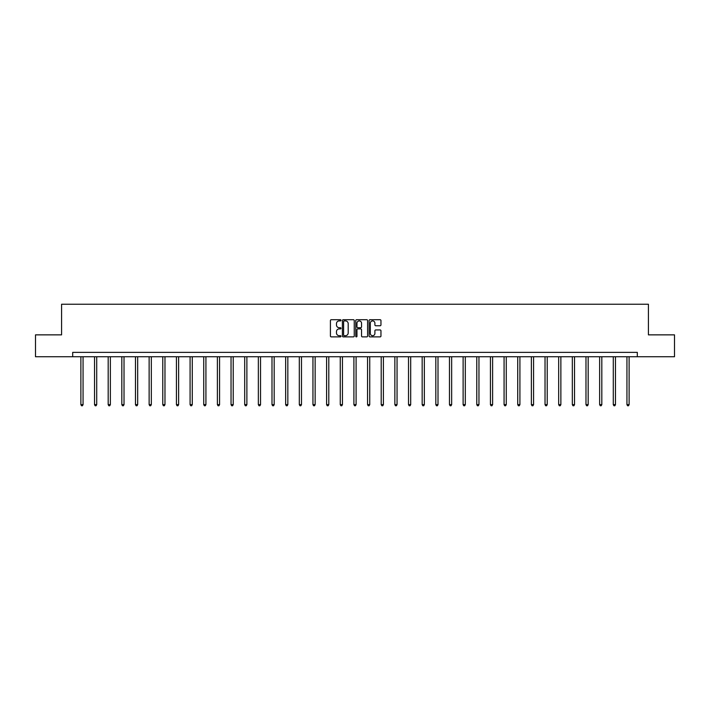 <?xml version="1.0" encoding="UTF-8"?>
<svg xmlns="http://www.w3.org/2000/svg" width="710" height="710" viewBox="0 0 710 710"><rect width="100%" height="100%" fill="white"/><g stroke="black" fill="none" stroke-linecap="round" stroke-linejoin="round"><path stroke-width="1.06" d="M340.995 320.317A0.604 0.604 0 0 0 340.401 319.713L331.268 319.713A0.861 0.861 0 0 0 330.416 320.574L330.416 336.034A0.861 0.861 0 0 0 331.268 336.886L340.401 336.886A0.604 0.604 0 0 0 340.995 336.291A0.604 0.604 0 0 0 340.401 335.688L339.22 335.688A2.751 2.751 0 0 1 336.469 332.937L336.469 331.65A2.751 2.751 0 0 1 339.22 328.899L340.401 328.899A0.604 0.604 0 0 0 340.995 328.304A0.604 0.604 0 0 0 340.401 327.7L339.22 327.7A2.751 2.751 0 0 1 336.469 324.949L336.469 323.662A2.751 2.751 0 0 1 339.22 320.911L340.401 320.911A0.604 0.604 0 0 0 340.995 320.317M380.107 325.766A0.861 0.861 0 0 0 380.959 324.905L380.959 320.574A0.861 0.861 0 0 0 380.107 319.713L369.963 319.713A0.861 0.861 0 0 0 369.111 320.574L369.111 336.034A0.861 0.861 0 0 0 369.963 336.886L380.107 336.886A0.861 0.861 0 0 0 380.959 336.034L380.959 330.789A0.861 0.861 0 0 0 380.107 329.937L375.767 329.937A0.861 0.861 0 0 0 374.907 330.789L374.907 333.389A2.299 2.299 0 0 1 372.608 335.688A2.299 2.299 0 0 1 370.309 333.389L370.309 323.21A2.299 2.299 0 0 1 372.608 320.911A2.299 2.299 0 0 1 374.907 323.21L374.907 324.905A0.861 0.861 0 0 0 375.767 325.766L380.107 325.766M72.695 356.739L35.5 356.739L35.5 334.863L61.575 334.863L61.575 304.235L648.425 304.235L648.425 334.863L674.5 334.863L674.5 356.739L637.305 356.739L637.305 352.364L72.695 352.364L72.695 356.739L637.305 356.739M354.246 320.574A0.861 0.861 0 0 0 353.394 319.713L343.249 319.713A0.861 0.861 0 0 0 342.397 320.574L342.397 336.034A0.861 0.861 0 0 0 343.249 336.886L353.394 336.886A0.861 0.861 0 0 0 354.246 336.034L354.246 320.574M356.606 319.713L366.75 319.713A0.861 0.861 0 0 1 367.602 320.574L367.602 336.034A0.861 0.861 0 0 1 366.75 336.886L362.411 336.886A0.861 0.861 0 0 1 361.55 336.034L361.55 329.76A0.861 0.861 0 0 0 360.689 328.899L357.813 328.899A0.861 0.861 0 0 0 356.952 329.76L356.952 336.291A0.604 0.604 0 0 1 356.349 336.886A0.604 0.604 0 0 1 355.754 336.291L355.754 320.574A0.861 0.861 0 0 1 356.606 319.713M344.199 320.911A0.604 0.604 0 0 0 343.596 321.515L343.596 335.084A0.604 0.604 0 0 0 344.199 335.688L345.442 335.688A2.751 2.751 0 0 0 348.193 332.937L348.193 323.662A2.751 2.751 0 0 0 345.442 320.911L344.199 320.911M361.55 323.254A2.299 2.299 0 0 0 359.251 320.955A2.299 2.299 0 0 0 356.952 323.254L356.952 326.84A0.861 0.861 0 0 0 357.813 327.7L360.689 327.7A0.861 0.861 0 0 0 361.55 326.84L361.55 323.254M80.878 356.739L80.878 404.629L83.061 404.629L83.061 356.739M83.061 404.629L82.404 405.765L81.535 405.765L80.878 404.629M94.528 356.739L94.528 404.629L96.711 404.629L96.711 356.739M96.711 404.629L96.054 405.765L95.184 405.765L94.528 404.629M108.177 356.739L108.177 404.629L110.361 404.629L110.361 356.739M110.361 404.629L109.713 405.765L108.834 405.765L108.177 404.629M121.827 356.739L121.827 404.629L124.019 404.629L124.019 356.739M124.019 404.629L123.362 405.765L122.484 405.765L121.827 404.629M135.477 356.739L135.477 404.629L137.669 404.629L137.669 356.739M137.669 404.629L137.012 405.765L136.134 405.765L135.477 404.629M149.135 356.739L149.135 404.629L151.319 404.629L151.319 356.739M151.319 404.629L150.662 405.765L149.792 405.765L149.135 404.629M162.785 356.739L162.785 404.629L164.968 404.629L164.968 356.739M164.968 404.629L164.312 405.765L163.442 405.765L162.785 404.629M176.435 356.739L176.435 404.629L178.627 404.629L178.627 356.739M178.627 404.629L177.97 405.765L177.092 405.765L176.435 404.629M190.085 356.739L190.085 404.629L192.277 404.629L192.277 356.739M192.277 404.629L191.62 405.765L190.741 405.765L190.085 404.629M203.734 356.739L203.734 404.629L205.927 404.629L205.927 356.739M205.927 404.629L205.27 405.765L204.391 405.765L203.734 404.629M217.393 356.739L217.393 404.629L219.576 404.629L219.576 356.739M219.576 404.629L218.92 405.765L218.05 405.765L217.393 404.629M231.043 356.739L231.043 404.629L233.226 404.629L233.226 356.739M233.226 404.629L232.569 405.765L231.7 405.765L231.043 404.629M244.693 356.739L244.693 404.629L246.885 404.629L246.885 356.739M246.885 404.629L246.228 405.765L245.349 405.765L244.693 404.629M258.342 356.739L258.342 404.629L260.534 404.629L260.534 356.739M260.534 404.629L259.878 405.765L258.999 405.765L258.342 404.629M271.992 356.739L271.992 404.629L274.184 404.629L274.184 356.739M274.184 404.629L273.527 405.765L272.649 405.765L271.992 404.629M285.651 356.739L285.651 404.629L287.834 404.629L287.834 356.739M287.834 404.629L287.177 405.765L286.308 405.765L285.651 404.629M299.3 356.739L299.3 404.629L301.484 404.629L301.484 356.739M301.484 404.629L300.827 405.765L299.957 405.765L299.3 404.629M312.95 356.739L312.95 404.629L315.142 404.629L315.142 356.739M315.142 404.629L314.486 405.765L313.607 405.765L312.95 404.629M326.6 356.739L326.6 404.629L328.792 404.629L328.792 356.739M328.792 404.629L328.135 405.765L327.257 405.765L326.6 404.629M340.259 356.739L340.259 404.629L342.442 404.629L342.442 356.739M342.442 404.629L341.785 405.765L340.906 405.765L340.259 404.629M353.908 356.739L353.908 404.629L356.092 404.629L356.092 356.739M356.092 404.629L355.435 405.765L354.565 405.765L353.908 404.629M367.558 356.739L367.558 404.629L369.741 404.629L369.741 356.739M369.741 404.629L369.094 405.765L368.215 405.765L367.558 404.629M381.208 356.739L381.208 404.629L383.4 404.629L383.4 356.739M383.4 404.629L382.743 405.765L381.865 405.765L381.208 404.629M394.858 356.739L394.858 404.629L397.05 404.629L397.05 356.739M397.05 404.629L396.393 405.765L395.514 405.765L394.858 404.629M408.516 356.739L408.516 404.629L410.699 404.629L410.699 356.739M410.699 404.629L410.043 405.765L409.173 405.765L408.516 404.629M422.166 356.739L422.166 404.629L424.349 404.629L424.349 356.739M424.349 404.629L423.692 405.765L422.823 405.765L422.166 404.629M435.816 356.739L435.816 404.629L438.008 404.629L438.008 356.739M438.008 404.629L437.351 405.765L436.472 405.765L435.816 404.629M449.465 356.739L449.465 404.629L451.658 404.629L451.658 356.739M451.658 404.629L451.001 405.765L450.122 405.765L449.465 404.629M463.115 356.739L463.115 404.629L465.307 404.629L465.307 356.739M465.307 404.629L464.651 405.765L463.772 405.765L463.115 404.629M476.774 356.739L476.774 404.629L478.957 404.629L478.957 356.739M478.957 404.629L478.3 405.765L477.431 405.765L476.774 404.629M490.424 356.739L490.424 404.629L492.607 404.629L492.607 356.739M492.607 404.629L491.95 405.765L491.08 405.765L490.424 404.629M504.073 356.739L504.073 404.629L506.266 404.629L506.266 356.739M506.266 404.629L505.609 405.765L504.73 405.765L504.073 404.629M517.723 356.739L517.723 404.629L519.915 404.629L519.915 356.739M519.915 404.629L519.259 405.765L518.38 405.765L517.723 404.629M531.373 356.739L531.373 404.629L533.565 404.629L533.565 356.739M533.565 404.629L532.908 405.765L532.03 405.765L531.373 404.629M545.031 356.739L545.031 404.629L547.215 404.629L547.215 356.739M547.215 404.629L546.558 405.765L545.688 405.765L545.031 404.629M558.681 356.739L558.681 404.629L560.865 404.629L560.865 356.739M560.865 404.629L560.208 405.765L559.338 405.765L558.681 404.629M572.331 356.739L572.331 404.629L574.523 404.629L574.523 356.739M574.523 404.629L573.866 405.765L572.988 405.765L572.331 404.629M585.981 356.739L585.981 404.629L588.173 404.629L588.173 356.739M588.173 404.629L587.516 405.765L586.637 405.765L585.981 404.629M599.639 356.739L599.639 404.629L601.823 404.629L601.823 356.739M601.823 404.629L601.166 405.765L600.287 405.765L599.639 404.629M613.289 356.739L613.289 404.629L615.472 404.629L615.472 356.739M615.472 404.629L614.816 405.765L613.946 405.765L613.289 404.629M626.939 356.739L626.939 404.629L629.122 404.629L629.122 356.739M629.122 404.629L628.465 405.765L627.596 405.765L626.939 404.629"/></g></svg>
